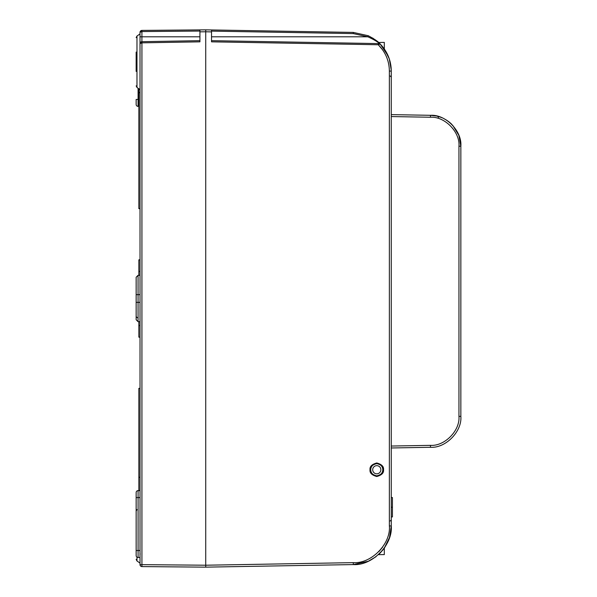 <?xml version="1.0" encoding="UTF-8"?>
<svg xmlns="http://www.w3.org/2000/svg" width="597" height="597" viewBox="0 0 597 597"><rect width="100%" height="100%" fill="white"/><g stroke="black" fill="none" stroke-linecap="round" stroke-linejoin="round"><path stroke-width="0.9" d="M140.019 557.486L138.086 557.486A1.933 1.933 0 0 1 136.153 555.553L136.153 492.547A1.933 1.933 0 0 1 138.086 490.615L140.019 490.615L138.086 490.615L138.086 550.531L140.019 550.531M136.153 71.401L136.153 52.073M140.019 564.74L140.019 32.342A1.933 1.933 0 0 1 141.929 30.41L205.726 29.85L205.726 567.15L141.929 566.59L141.929 564.658L205.726 565.217L353.29 562.643C371.289 563.904 390.953 543.897 389.371 525.927L389.371 71.073C389.199 60.804 385.49 52.029 378.244 44.745L382.617 49.857M140.019 92.662L138.855 92.662L138.855 208.629L140.019 208.629L140.019 259.844L138.855 259.844L138.855 271.441L140.019 271.441M140.019 325.559L138.855 325.559L138.855 337.156L140.019 337.156L140.019 388.371L138.855 388.371L138.855 477.279L140.019 477.279M141.914 30.41L140.019 32.342L141.914 31.566L141.929 30.41L141.914 36.805L140.019 36.805L140.019 61.737M378.625 42.477L384.311 42.409L384.311 48.947L380.155 43.947A1.157 1.157 0 0 0 379.349 43.603L211.525 40.671L379.349 43.603C377.632 41.753 373.797 39.492 367.856 36.805L368.312 35.745L353.29 32.425L368.312 35.745C374.655 39.156 378.602 41.894 380.155 43.947L378.244 44.745L211.525 41.835L211.525 31.887L205.726 31.783L205.726 29.85L199.928 29.902L199.928 41.835L141.929 42.842L141.929 564.658L140.019 564.658A1.933 1.933 0 0 0 141.929 566.59A1.933 1.933 0 0 1 140.019 564.658L140.161 565.396M199.928 36.805L141.914 36.805L141.914 41.686L199.928 40.671L141.922 41.686L141.929 42.842L140.019 43.618A1.933 1.933 0 0 1 141.914 41.686L141.922 41.686M141.914 565.434L141.914 566.59M141.914 42.842L141.914 41.686L140.019 43.618L140.161 42.88M140.019 275.307L138.064 275.321L138.064 321.679L136.153 319.746L136.153 302.366L136.153 317.455M140.019 302.366L136.153 302.366L136.153 277.254L138.064 275.321M138.855 106.385L138.086 106.385A1.933 1.933 0 0 1 136.153 104.453L136.153 99.43L138.855 99.43M138.064 317.813A1.933 1.933 0 0 1 136.317 316.671M138.855 490.615L138.855 477.279M138.855 325.559L138.855 321.686M138.855 275.314L138.855 271.441M138.855 92.662L138.855 88.759M384.311 48.947L389.281 58.842L391.259 70.14A38.656 38.656 0 0 1 391.274 71.073L391.259 70.133M383.543 469.742C383.923 466.541 381.67 464.287 376.774 462.973C371.879 464.287 369.625 466.541 370.013 469.742C369.625 472.936 371.879 475.19 376.774 476.503C381.67 475.19 383.923 472.936 383.543 469.742M380.453 552.747L384.311 548.053C388.774 541.3 391.095 534.24 391.259 526.86A38.656 38.656 0 0 0 391.274 525.927C392.93 544.845 372.237 565.904 353.29 564.575L368.312 561.255L375.998 556.71M391.117 67.655L390.766 64.827M390.162 61.887L389.266 58.79M388.251 56.103L380.08 43.872M379.393 43.193L378.655 42.506M379.296 43.103L372.707 38.051M379.349 43.603A1.157 1.157 0 0 1 380.155 43.947C387.401 51.536 391.11 60.581 391.274 71.073L391.274 525.927L389.513 537.449L384.311 548.053L384.311 554.591L378.498 554.635L379.647 553.561L379.073 554.106M378.498 42.365L379.565 43.365M380.393 44.185L382.281 46.29M382.319 550.665L384.244 548.15M379.02 554.158L378.498 554.635M353.29 562.643L353.29 564.575L205.726 567.15L205.726 31.783L199.928 31.835M382.617 547.143L378.841 551.665M205.726 29.85L353.29 32.425L353.29 33.589L211.525 31.111M211.525 31.887L211.525 29.954M211.525 36.805L367.856 36.805L353.29 33.589M378.244 44.745L378.244 43.581M380.155 553.053A1.157 1.157 0 0 1 379.349 553.397A1.157 1.157 0 0 0 380.155 553.053A1.157 1.157 0 0 1 379.349 553.397M391.274 497.54L392.43 497.54L392.43 516.935L391.274 516.935M392.43 507.234L391.274 507.234M382.931 469.742C383.281 466.832 381.229 464.779 376.774 463.585C372.327 464.779 370.274 466.832 370.625 469.742C370.274 472.652 372.327 474.705 376.774 475.899C381.229 474.705 383.281 472.652 382.931 469.742M391.274 446.041L430.467 445.355C444.675 446.355 460.197 430.556 458.951 416.37L458.951 146.228C460.197 132.041 444.675 116.243 430.467 117.243L391.274 116.557M391.274 114.624L430.467 115.311C445.623 114.243 462.175 131.094 460.847 146.228L460.847 416.37C462.175 431.504 445.623 448.354 430.467 447.287L391.274 447.974M443.713 118.542L446.817 120.325M439.004 116.669L440.713 117.243C456.892 127.318 456.892 127.318 440.713 117.243L436.9 116.102M458.951 146.228L460.847 146.228L458.899 135.407L452.683 125.288M451.989 124.564L451.235 123.81M451.369 123.945L449.981 122.691M449.892 122.609L448.295 121.348M446.138 119.893L443.675 118.527M442.108 117.803L439.989 116.99M439.877 116.945L439.317 116.766M436.698 116.049L430.467 115.311L430.467 117.243M430.467 445.355L430.467 447.287C445.623 448.354 462.175 431.504 460.847 416.37L458.951 416.37M136.974 557.135L136.974 560.964L136.153 559.382M140.019 33.91L136.974 36.036L136.974 87.446L136.153 85.856M199.928 31.059L141.922 31.566M136.153 294.634L140.019 294.634M138.086 88.222L138.086 106.385M140.019 497.57L136.153 497.57M136.153 550.531L138.086 550.531L138.086 557.486A1.933 1.933 0 0 1 136.153 555.553M138.086 490.615A1.933 1.933 0 0 0 136.153 492.547M389.371 75.871L389.371 108.617M389.371 488.383L389.371 521.129M389.371 71.073L391.274 71.073M389.371 525.927L391.274 525.927M382.789 469.742A6.015 6.015 0 0 1 376.774 475.757A6.015 6.015 0 0 1 370.759 469.742A6.015 6.015 0 0 1 376.774 463.727A6.015 6.015 0 0 1 382.789 469.742M372.692 469.742A4.082 4.082 0 0 0 376.774 473.824A4.082 4.082 0 0 0 380.856 469.742A4.082 4.082 0 0 0 376.774 465.66A4.082 4.082 0 0 0 372.692 469.742M438.422 117.385A1.933 1.925 103.3 0 0 437.049 116.131M136.974 87.446L140.019 89.572M136.974 560.964L140.019 563.09M140.019 553.382L140.161 554.12M140.161 31.604L140.019 32.342M136.974 36.036L136.153 37.618M136.974 509.554L136.153 511.144M138.064 321.679L140.019 321.693M390.274 75.998L391.274 77.147M390.274 521.002L391.274 519.853M448.69 121.639L446.72 120.266M440.713 117.243L439.601 116.855L440.713 117.243"/></g></svg>
